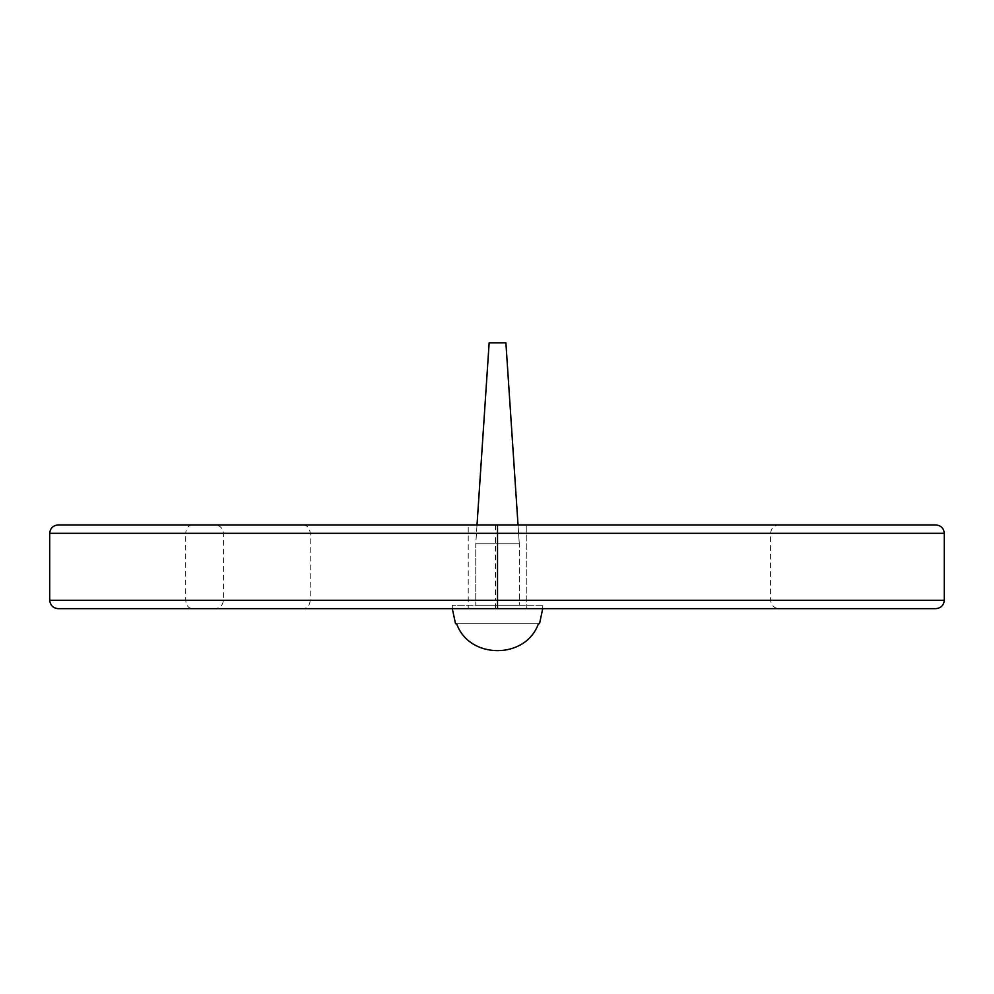 <?xml version="1.0" encoding="UTF-8"?>
<svg xmlns="http://www.w3.org/2000/svg" width="994" height="994" viewBox="0 0 994 994"><rect width="100%" height="100%" fill="white"/><g stroke="black" fill="none" stroke-linecap="round" stroke-linejoin="round"><path stroke-width="0.75" stroke-dasharray="4.97 3.73" d="M526.82 608.639L468.224 608.639L526.82 608.639L468.224 608.639L468.224 524.931L526.82 524.931L468.224 524.931L526.82 524.931L468.224 524.931L526.82 524.931L468.224 524.931L526.82 524.931L468.224 524.931L468.224 608.639L526.82 608.639L526.82 524.931L526.82 608.639M58.074 524.931L935.926 524.931M215.015 524.931L778.985 524.931L215.015 524.931C220.072 525.466 222.855 528.249 223.389 533.306L223.389 600.264C222.855 605.309 220.072 608.104 215.015 608.639L778.985 608.639L215.015 608.639M944.3 533.306L770.611 533.306C771.145 528.249 773.928 525.466 778.985 524.931M495.434 524.931L495.434 533.306L770.611 533.306L770.611 600.264C771.145 605.309 773.928 608.104 778.985 608.639M935.926 608.639L58.074 608.639M538.413 623.698L538.413 623.698C525.876 659.618 469.168 659.618 456.631 623.698L456.631 623.698C469.168 659.618 525.876 659.618 538.413 623.698L456.631 623.698L538.413 623.698C525.876 659.618 469.168 659.618 456.631 623.698L538.413 623.698L456.631 623.698M518.036 524.931L519.29 543.768L519.29 605.284L519.29 543.768L475.766 543.768L475.766 605.284L519.29 605.284L475.766 605.284L519.29 605.284L475.766 605.284L475.766 543.768L489.147 342.868L505.896 342.868L489.147 342.868L505.896 342.868L519.29 543.768L475.766 543.768L519.29 543.768L475.766 543.768L477.021 524.931M542.724 605.284L452.32 605.284L542.724 605.284L452.32 605.284L542.724 605.284L542.724 608.639L452.32 608.639L542.724 608.639L452.32 608.639L452.32 605.284L452.32 608.639L542.724 608.639L542.724 605.284M192.277 524.931C188.288 525.428 186.114 528.224 185.716 533.306L49.7 533.306M303.369 524.931C307.531 525.428 309.817 528.224 310.227 533.306L310.227 600.264L495.434 600.264L495.434 533.306L223.389 533.306L497.522 533.306L497.522 524.931L497.522 533.306L185.716 533.306L185.716 600.264C186.114 605.346 188.288 608.129 192.277 608.639M49.7 600.264L310.227 600.264C309.817 605.346 307.531 608.129 303.369 608.639M495.434 608.639L495.434 600.264L770.611 600.264L497.522 600.264L497.522 533.306L497.522 608.639L497.522 600.264L944.3 600.264M542.724 608.639L539.531 623.698M452.32 608.639L455.513 623.698"/><path stroke-width="1.49" d="M49.7 533.306C50.234 528.249 53.017 525.466 58.074 524.931L935.926 524.931C940.983 525.466 943.766 528.249 944.3 533.306L944.3 600.264L49.7 600.264L49.7 533.306L497.522 533.306L497.522 524.931M49.7 600.264C50.234 605.309 53.017 608.104 58.074 608.639L935.926 608.639C940.983 608.104 943.766 605.309 944.3 600.264M456.631 623.698L456.631 623.698C469.168 659.618 525.876 659.618 538.413 623.698L538.413 623.698M518.036 524.931L505.896 342.868L489.147 342.868L477.021 524.931M497.522 608.639L497.522 533.306L944.3 533.306M542.724 608.639L539.531 623.698M452.32 608.639L455.513 623.698"/></g></svg>
